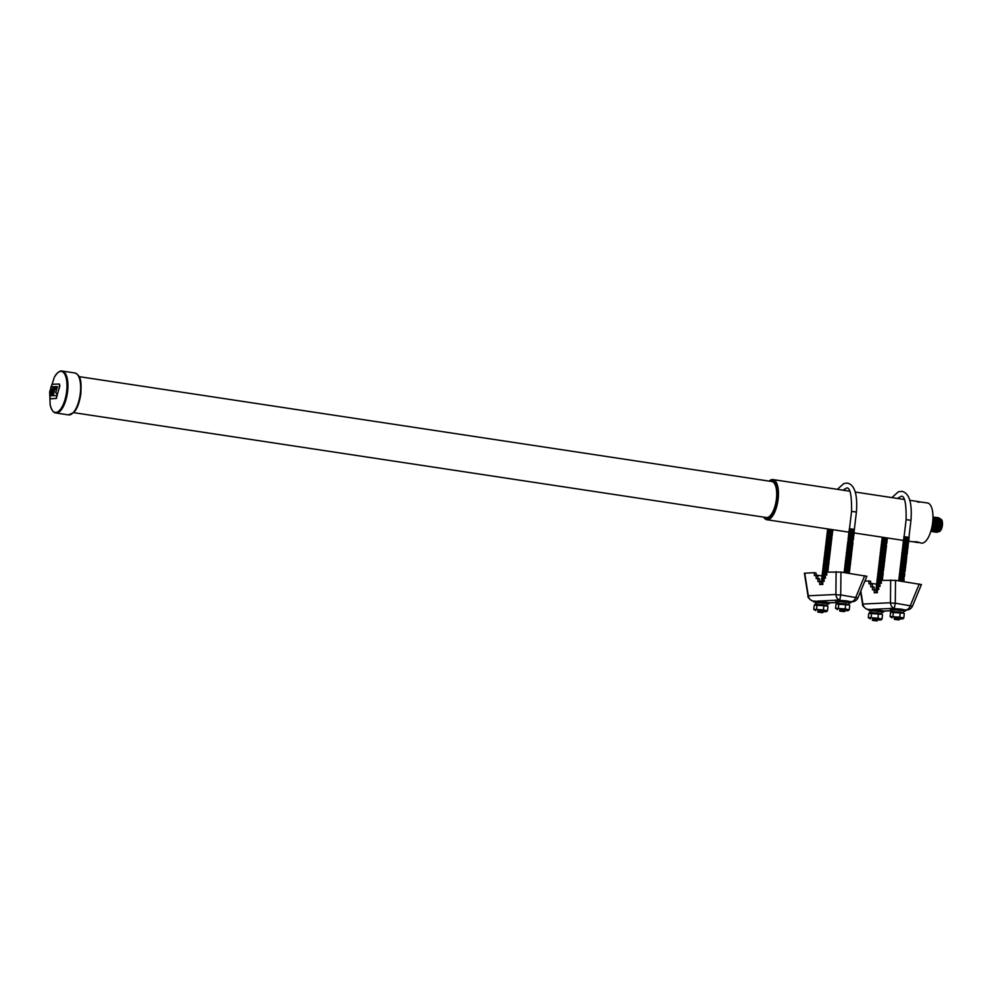 <?xml version="1.0" encoding="UTF-8"?>
<svg xmlns="http://www.w3.org/2000/svg" width="992" height="992" viewBox="0 0 992 992"><rect width="100%" height="100%" fill="white"/><g stroke="black" fill="none" stroke-linecap="round" stroke-linejoin="round"><path stroke-width="1.49" d="M50.406 394.729L53.332 386.719L50.976 387.016L52.08 384.264L59.123 384.028L59.632 385.888L57.276 394.766L55.738 392.584L57.3 386.669L54.585 386.682L53.841 389.447L56.656 387.612L53.518 390.662L54.448 390.637L53.432 391.394L52.911 395.659L57.152 395.659L56.11 398.424L49.898 398.796L50.753 387.897L50.245 395.92L51.758 395.734L52.055 392.634L50.406 394.729L52.328 392.683M50.952 387.872L50.629 394.221M50.58 394.754L50.505 395.87M59.371 384.053L59.88 385.925L57.127 394.791M50.976 387.016L53.605 386.768M52.539 391.443L51.522 391.555M50.146 398.834L56.37 398.462L57.152 395.659M54.448 390.637L53.184 395.709M56.656 387.612L53.791 390.699M54.114 389.484L54.858 386.719L57.561 386.706M769.135 481.12A20.299 8.06 98.6 0 1 772.966 479.582A20.299 8.06 98.6 0 1 778.112 499.261A20.299 8.06 98.6 0 1 766.89 519.734A20.299 8.06 98.6 0 1 763.679 517.13M923.85 502.436L921.63 502.175C916.596 501.282 915.69 501.332 918.927 502.299M923.825 502.423L927.495 502.981A20.299 8.06 98.6 0 1 932.641 522.66A20.299 8.06 98.6 0 1 921.419 543.132L916.906 541.83C920.142 542.798 919.249 542.847 914.202 541.967L916.906 541.83M913.173 541.818L911.983 541.694M918.815 542.351L912.504 541.669M930.918 531.03A7.328 2.914 -81.4 0 0 933.956 523.9A7.328 2.914 -81.4 0 0 932.988 517.353M931.476 530.546L931.922 530.608A6.361 2.517 -81.4 0 0 935.431 524.21A6.361 2.517 -81.4 0 0 933.832 518.047L933.385 517.985M931.252 530.77A6.808 2.703 -81.4 0 0 935.617 524.198A6.808 2.703 -81.4 0 0 933.224 517.688M931.066 530.918A7.242 2.877 -81.4 0 0 934.476 529.468A7.242 2.877 -81.4 0 0 936.002 524.222A7.242 2.877 -81.4 0 0 935.927 519.895A7.242 2.877 -81.4 0 0 933.1 517.502M934.625 529.182A6.386 2.53 -81.4 0 0 934.762 528.934A6.386 2.53 -81.4 0 0 936.113 524.309A6.386 2.53 -81.4 0 0 936.039 520.49A6.386 2.53 -81.4 0 0 935.977 520.205M932.468 531.501A7.242 2.877 -81.4 0 0 935.382 529.604A7.242 2.877 -81.4 0 0 936.907 524.359A7.242 2.877 -81.4 0 0 936.832 520.031A7.242 2.877 -81.4 0 0 934.613 517.353M935.53 529.319A6.386 2.53 -81.4 0 0 935.667 529.071A6.386 2.53 -81.4 0 0 937.018 524.446A6.386 2.53 -81.4 0 0 936.944 520.626A6.386 2.53 -81.4 0 0 936.894 520.341M933.261 531.662A7.328 2.914 -81.4 0 0 936.312 529.802A7.328 2.914 -81.4 0 0 937.862 524.495A7.328 2.914 -81.4 0 0 937.775 520.118A7.328 2.914 -81.4 0 0 935.419 517.44M936.448 529.517A6.473 2.567 -81.4 0 0 936.597 529.269A6.473 2.567 -81.4 0 0 937.961 524.582A6.473 2.567 -81.4 0 0 937.886 520.713A6.473 2.567 -81.4 0 0 937.824 520.428M934.266 531.861A7.328 2.914 -81.4 0 0 937.217 529.939A7.328 2.914 -81.4 0 0 938.767 524.632A7.328 2.914 -81.4 0 0 938.68 520.254A7.328 2.914 -81.4 0 0 936.436 517.551M937.366 529.654A6.473 2.567 -81.4 0 0 937.502 529.406A6.473 2.567 -81.4 0 0 938.866 524.718A6.473 2.567 -81.4 0 0 938.804 520.85A6.473 2.567 -81.4 0 0 938.742 520.564M935.183 531.997A7.328 2.914 -81.4 0 0 938.122 530.075A7.328 2.914 -81.4 0 0 939.672 524.768A7.328 2.914 -81.4 0 0 939.585 520.391A7.328 2.914 -81.4 0 0 937.341 517.688M938.271 529.79A6.473 2.567 -81.4 0 0 938.407 529.542A6.473 2.567 -81.4 0 0 939.784 524.855A6.473 2.567 -81.4 0 0 939.709 520.986A6.473 2.567 -81.4 0 0 939.647 520.713M936.088 532.134A7.328 2.914 -81.4 0 0 939.027 530.212A7.328 2.914 -81.4 0 0 940.577 524.904A7.328 2.914 -81.4 0 0 940.503 520.527A7.328 2.914 -81.4 0 0 938.258 517.824M939.176 529.926A6.473 2.567 -81.4 0 0 939.325 529.678A6.473 2.567 -81.4 0 0 940.689 524.991A6.473 2.567 -81.4 0 0 940.614 521.122A6.473 2.567 -81.4 0 0 940.552 520.85M937.651 531.96A6.894 2.74 -81.4 0 0 939.622 530.013A6.894 2.74 -81.4 0 0 941.073 525.016A6.894 2.74 -81.4 0 0 940.999 520.899A6.894 2.74 -81.4 0 0 939.697 518.469M939.709 529.84A6.386 2.53 -81.4 0 0 939.796 529.691A6.386 2.53 -81.4 0 0 941.135 525.066A6.386 2.53 -81.4 0 0 941.073 521.259A6.386 2.53 -81.4 0 0 941.036 521.085M938.358 531.613L938.73 531.675A6.386 2.53 -81.4 0 0 939.908 531.216A6.386 2.53 -81.4 0 0 942.251 525.239A6.386 2.53 -81.4 0 0 941.631 519.833A6.386 2.53 -81.4 0 0 940.639 519.052L940.267 518.99M940.032 531.104A6.101 2.418 -81.4 0 0 940.156 530.993A6.101 2.418 -81.4 0 0 942.4 525.276A6.101 2.418 -81.4 0 0 941.805 520.118A6.101 2.418 -81.4 0 0 941.718 519.982M922.659 502.312L920.427 501.964M915.492 541.682L918.121 542.091M917.054 542.016L913.62 541.731L917.054 542.016M839.728 609.981L844.601 609.795L846.994 610.7L844.75 610.576M847.751 610.675L849.226 609.795L845.172 608.902L835.537 608.282L836.033 604.054L838.265 603.148L848.681 604.574M837.508 609.572L835.537 608.282M844.539 610.353L839.802 609.621L844.514 610.365M840.001 609.795L844.862 610.7L844.787 611.345L839.84 611.109L844.366 611.642M839.579 610.105L844.44 610.973M839.84 611.109L844.787 611.345M836.033 604.054L849.35 604.996M837.521 603.173L838.265 603.148M817.929 611.01L822.814 610.824L825.208 611.742L822.951 611.618M825.964 611.717L827.44 610.836L823.385 609.944L813.738 609.324L814.246 605.095L816.478 604.19L826.894 605.616M815.709 610.613L813.738 609.324M818.202 610.861L822.74 611.394M818.053 612.151L822.566 612.684L818.053 612.151L818.127 611.481L822.641 612.039M817.718 611.754L822.566 612.684M814.246 605.095L827.564 606.038M815.722 604.215L816.478 604.19M823.62 604.872L815.226 604.277L815.474 602.256L827.402 603.682L827.154 605.703L823.62 604.872M845.407 603.83L837.025 603.248L837.26 601.214L849.189 602.64L848.954 604.661L845.407 603.83M827.365 604.016L828.977 603.868L824.501 602.826L815.436 602.59M828.977 603.868L828.928 602.776L824.612 601.871L814.01 601.115L813.899 602.07M849.152 602.975L850.764 602.826L846.288 601.784L837.223 601.549M850.764 602.826L850.714 601.735L846.399 600.83L835.797 600.073L835.686 601.028M849.66 528.761L854.174 529.331M849.239 529.071L854.521 529.691M849.487 530.063L854.025 530.584M849.09 530.348L853.951 531.253M849.437 530.683L854.298 531.588L854.137 532.915L848.867 532.245L853.802 532.518M849.016 530.993L853.876 531.873M849.276 531.997L854.211 532.233M849.102 533.274L849.202 532.617L854.137 532.915M848.78 532.89L853.666 533.82M848.706 533.535L852.302 533.498L853.976 534.192L849.028 533.919L853.566 534.477M849.053 533.907L853.914 534.812L853.752 536.126L848.482 535.469L853.418 535.73M848.631 534.217L853.492 535.085M848.892 535.221L853.827 535.444M848.817 535.866L853.331 536.399M848.817 535.829L853.281 537.032M848.396 536.139L853.604 537.379L853.368 539.338L848.086 538.718L853.294 539.983L848.433 539.053M848.656 537.143L853.604 537.379M853.108 538.296L848.247 537.391L853.182 537.664M848.247 537.391L853.529 538.024M848.495 538.42L853.442 538.668M848.098 538.681L853.033 538.941M848.011 539.35L853.294 539.983M848.272 540.367L852.798 540.876M848.197 541.012L852.723 541.545M848.21 540.975L852.661 542.178M847.788 541.285L852.984 542.525L852.909 543.207L847.962 542.922L852.909 543.207M848.048 542.289L852.984 542.525M847.639 542.537L852.574 542.798M847.875 543.566L852.835 543.839L852.748 544.484L847.478 543.827L852.674 545.129L847.825 544.199M847.478 543.827L852.413 544.087M847.404 544.496L852.674 545.129M847.664 545.513L852.599 545.736L852.525 546.418L847.255 545.749L852.103 546.691M847.255 545.749L852.19 546.022M847.59 546.121L852.054 547.324M847.428 547.435L847.515 546.766L850.69 547.001L852.029 547.311L852.289 548.34L847.019 547.683L851.954 547.944M847.094 547.038L852.376 547.671M847.019 547.72L852.289 548.34M851.806 549.233L846.945 548.328L852.227 548.96L852.14 549.63L847.193 549.357M847.205 549.37L851.719 549.903M847.205 549.345L851.669 550.535M846.784 549.642L851.644 550.548M847.056 550.659L851.992 550.882L851.496 551.837M846.982 551.267L851.843 552.172L846.635 550.932L851.57 551.168M846.635 550.895L851.917 551.527M846.821 552.581L846.895 551.912L851.843 552.172M846.486 552.184L851.359 553.114M846.821 552.556L851.682 553.486L846.821 552.556M846.399 552.866L851.682 553.486M851.186 554.379L846.325 553.474L851.607 554.106L851.533 554.776L851.446 555.421L846.176 554.764L851.111 555.024M846.573 554.491L851.533 554.739M846.176 554.788L851.037 555.694M846.436 555.805L851.372 556.028L851.297 556.71L846.027 556.041L850.876 556.983M846.027 556.041L850.962 556.314M846.362 556.413L851.223 557.318L850.752 558.26M846.188 557.715L846.288 557.058L850.801 557.591M845.866 557.33L851.148 557.963M846.213 557.727L851.074 558.608L846.213 557.702M845.792 558.012L850.652 558.905M846.139 558.347L851 559.252L850.838 560.567L845.568 559.91L850.504 560.17M845.717 558.645L850.578 559.525M845.978 559.662L850.913 559.885M850.268 562.129L845.407 561.187L850.69 561.819L845.482 560.579L850.417 560.84M845.482 560.542L850.367 561.472M845.754 561.559L850.615 562.464L850.454 563.778L845.184 563.121L850.119 563.382M845.333 561.869L850.194 562.737M845.581 562.861L850.528 563.109M845.172 563.158L850.032 564.051M845.519 563.493L850.38 564.386L850.218 565.713L844.948 565.043L849.884 565.316M845.097 563.791L849.958 564.671M845.358 564.808L850.305 565.031M849.648 567.275L845.134 566.73L850.07 566.965L844.874 565.688L850.218 565.713M844.874 565.688L849.747 566.618M849.586 567.883L844.713 567.015L849.995 567.61L849.921 568.28L849.834 568.924L844.564 568.267L849.499 568.528M844.961 568.007L849.921 568.255M844.564 568.292L849.425 569.197M844.911 568.639L849.772 569.532L849.611 570.859L844.341 570.189L849.276 570.462M844.49 568.937L849.35 569.817M844.75 569.954L849.685 570.177M844.328 570.226L849.611 570.859M844.576 571.218L849.14 571.764M844.18 571.479L847.776 571.442L849.462 572.148L844.502 571.863L849.04 572.421M844.527 571.851L849.251 573.339M844.105 572.161L848.966 573.029M845.668 572.793L849.152 573.326M827.861 529.827L832.734 530.708L827.874 529.802M827.849 529.815L832.4 530.348M827.452 530.1L832.313 531.005M827.787 530.447L832.648 531.34L832.499 532.667L827.216 531.997L832.164 532.27M827.378 530.745L832.238 531.625M827.638 531.762L832.573 531.985M831.928 534.229L827.402 533.684L832.35 533.919L827.142 532.642L832.499 532.667M827.142 532.642L832.015 533.572M827.415 533.659L832.276 534.564L832.114 535.878L826.844 535.221L831.78 535.482M826.993 533.969L831.854 534.837M827.254 534.973L832.189 535.209M827.018 536.908L831.966 537.131L827.105 536.226L827.179 535.593L831.693 536.151M826.758 535.866L831.643 536.784M831.47 538.061L826.609 537.143L831.544 537.416L831.383 538.73M826.609 537.143L831.891 537.776M826.857 538.172L831.804 538.42M826.46 538.433L830.056 538.396L831.73 539.09L826.782 538.817L831.308 539.375M826.795 538.805L831.656 539.71L831.494 541.024L826.224 540.367L831.16 540.628M826.373 539.115L831.234 539.983M826.634 540.119L831.581 540.355M826.559 540.764L831.085 541.297M826.572 540.727L831.023 541.93M826.15 541.037L831.346 542.277L831.271 542.959L826.311 542.674L831.271 542.959M826.41 542.041L831.346 542.277M826.001 542.289L830.936 542.562M826.237 543.318L831.197 543.566L831.11 544.236L825.84 543.579L830.701 544.521M825.84 543.579L830.775 543.839M826.187 543.951L831.048 544.856L830.887 546.17L825.617 545.513L830.552 545.774M825.766 544.261L830.626 545.129M826.026 545.265L830.961 545.488M825.604 545.538L830.465 546.443M825.952 545.873L830.416 547.076M825.79 547.187L825.877 546.518L829.052 546.766L830.391 547.063L830.651 548.105L825.381 547.435L830.316 547.708M825.456 546.79L830.738 547.423M825.381 547.472L830.651 548.105M830.168 548.985L825.307 548.08L830.577 548.712L830.502 549.382L825.555 549.109M825.567 549.122L830.081 549.655M825.567 549.097L830.031 550.287M825.146 549.394L830.006 550.3M825.406 550.411L830.354 550.634L829.858 551.589M825.344 551.019L830.205 551.924L824.997 550.684L829.932 550.92M824.997 550.659L830.279 551.279M825.183 552.333L825.257 551.664L828.444 551.899L829.721 552.866M824.848 551.936L830.118 552.569M825.183 552.308L830.044 553.251L825.183 552.308M824.761 552.618L830.044 553.251M829.548 554.131L824.687 553.226L829.969 553.858L829.882 554.528L824.935 554.255M824.947 554.268L829.808 555.173L824.96 554.243M824.538 554.54L829.399 555.446M824.798 555.557L829.734 555.78L829.659 556.462L824.389 555.793L829.238 556.735M824.389 555.793L829.324 556.066M824.724 556.165L829.585 557.07L829.101 558.012M824.55 557.467L824.65 556.81L829.163 557.355M824.228 557.082L829.51 557.715M824.563 557.479L829.436 558.36L824.575 557.454M824.154 557.764L829.424 558.384M828.94 559.277L824.079 558.372L829.349 559.004L829.275 559.674L823.992 559.042L829.2 560.319L824.34 559.389M824.191 560.703L824.265 560.021L828.779 560.592M823.844 560.306L828.729 561.224M823.769 560.939L827.365 560.914L829.039 561.608L824.092 561.323L828.63 561.881M824.116 561.311L828.977 562.216L828.469 563.171M823.695 561.621L828.556 562.489M823.943 562.613L828.89 562.861M823.955 562.625L828.816 563.506L823.955 562.6M823.534 562.91L828.394 563.816M828.32 564.423L823.459 563.518L828.742 564.175L828.58 565.465L823.31 564.808L828.246 565.068M823.72 564.56L828.667 564.783M823.571 565.849L823.645 565.167L828.58 565.465M823.236 565.44L828.109 566.37M823.162 566.085L826.758 566.06L828.432 566.754L823.484 566.469L828.01 567.027M827.936 567.635L823.087 566.73L828.357 567.362L828.208 568.652L822.926 568.019L827.861 568.28M823.323 567.759L828.283 568.007M822.926 568.056L827.787 568.949M823.273 568.391L828.134 569.296L827.973 570.611L822.703 569.954L827.638 570.214M822.852 568.689L827.712 569.569M823.112 569.706L828.047 569.929M822.69 569.978L827.973 570.611M822.938 570.97L827.502 571.516M822.542 571.231L826.138 571.194L827.812 571.9L822.864 571.615L827.241 572.074M822.889 571.603L826.621 572.223M822.467 571.913L826.646 572.595M822.728 572.917L826.671 572.892M822.641 573.55L822.728 572.892L826.696 573.264M822.318 573.165L826.72 573.562M826.795 574.604L822.232 573.835L826.745 573.934M822.232 573.81L826.77 574.232M822.492 574.852L826.82 574.889M825.307 575.658L822.083 575.087L825.58 575.05M822.083 575.087L825.282 575.298M822.331 576.116L825.332 575.955M825.406 576.984L821.922 576.414L825.356 576.315M821.934 576.377L825.381 576.625M822.269 576.749L825.431 577.282M821.847 577.059L825.456 577.642M822.12 578.063L825.48 577.939M822.021 578.696L822.12 578.038L824.526 578.162M821.698 578.311L823.992 578.41M824.067 579.415L821.624 578.981L824.017 578.758M821.624 578.956L824.042 579.068M821.884 579.998L824.092 579.725M824.166 580.729L821.463 580.27L824.116 580.072M821.475 580.233L824.141 580.382M821.711 581.262L824.191 581.039M822.703 581.895L821.314 581.523L823.348 581.3M821.314 581.523L822.678 581.535M821.661 581.895L822.728 582.18M821.339 582.316L822.752 582.54M821.376 582.775L822.777 582.837M821.5 583.209L822.802 583.197M821.426 583.42L822.827 583.494M821.45 583.817L822.852 583.854M821.475 584.052L822.876 584.152M832.35 533.919L832.276 534.564M850.07 566.965L849.995 567.61M850.69 561.819L850.615 562.464M808.046 596.118C807.525 596.886 808.716 598.399 811.592 600.619L813.973 601.264C810.762 600.656 808.877 598.821 808.319 595.795A3.77 0.657 -9 0 0 808.046 596.118L804.4 573.227L814.221 572.694L814.444 575.571L816.007 575.496L816.23 578.559L817.743 578.497L817.966 581.56L819.516 581.486L819.739 584.548L822.889 584.387L822.666 581.324L824.203 581.262L823.98 578.2L825.493 578.125L825.27 575.062L826.832 574.988L826.609 572.099L840.956 572.086L866.562 576.253M816.205 575.534L816.007 572.967L814.221 572.694M822.145 575.93L816.168 575.013M817.991 578.534L817.792 575.769L816.007 575.496M819.727 581.51L819.528 578.758L817.743 578.497M821.5 584.462L821.302 581.746L819.516 581.486M840.956 572.086L840.72 594.915L839.778 600.036C837.484 599.379 836.194 597.519 835.884 594.481A3.77 0.744 0.6 0 0 840.72 594.915L857.919 597.928L866.884 576.191M864.702 575.682L855.823 597.209C854.844 600.098 853.207 601.598 850.913 601.722L850.553 601.673M813.986 601.288L812.994 601.078M852.215 601.76L850.714 601.735M816.54 609.187L817.036 604.959M823.385 609.944L823.893 605.715M827.44 610.836L827.936 606.608M849.226 609.795L849.735 605.579M838.327 608.146L838.835 603.917M845.172 608.902L845.68 604.686M894.288 618.239L899.161 618.053L901.554 618.958L899.31 618.834M902.311 618.934L903.786 618.053L899.732 617.16L890.097 616.54L890.593 612.312L892.825 611.407L903.241 612.845M892.068 617.83L890.097 616.54M899.099 618.611L894.362 617.88L899.074 618.624M899 619.244L894.139 618.326L899.422 618.958L898.926 619.913L894.4 619.368L898.926 619.913M894.4 619.368L899.347 619.603M890.593 612.312L903.91 613.254M892.081 611.432L892.825 611.407M872.489 619.281L877.374 619.095L879.768 620L877.511 619.876M880.524 619.975L882 619.095L877.945 618.202L868.298 617.582L868.806 613.354L871.038 612.448L881.454 613.874M870.269 618.872L868.298 617.582M872.762 619.095L877.288 619.665M872.613 620.409L877.126 620.942L872.613 620.409L872.687 619.74L877.201 620.31M872.278 620.012L877.126 620.942M868.806 613.354L882.124 614.296M870.282 612.473L871.038 612.448M878.18 613.143L869.786 612.548L870.034 610.514L881.962 611.94L881.714 613.961L878.18 613.143M899.967 612.101L891.585 611.506L891.82 609.472L903.749 610.898L903.514 612.92L899.967 612.101M881.925 612.275L883.537 612.126L879.061 611.084L869.996 610.849M883.537 612.126L883.488 611.035L879.172 610.13L868.57 609.373L868.459 610.328M903.712 611.233L905.324 611.084L900.848 610.043L891.783 609.82M905.324 611.084L905.274 609.993L900.959 609.088L890.357 608.344L890.246 609.286M904.22 537.044L909.156 537.317L903.873 536.684L909.081 537.924L909.007 538.594L904.047 538.321M908.66 538.197L903.811 537.292M904.059 538.334L908.585 538.879M904.072 538.309L908.523 539.499M903.65 538.619L908.511 539.512M903.91 539.623L908.858 539.859L908.771 540.528L903.501 539.871L908.35 540.801M903.501 539.871L908.436 540.132M903.836 540.231L912.008 541.706M903.662 541.533L903.762 540.876L906.936 541.124L908.226 542.078M903.34 541.148L908.622 541.781M903.687 541.545L908.548 542.426L903.687 541.52M903.266 541.83L908.536 542.463M908.052 543.343L903.191 542.438L908.474 543.07L908.387 543.74L903.117 543.12L908.312 544.385L903.452 543.455M903.303 544.769L903.377 544.1L907.891 544.658M902.956 544.372L907.841 545.29M903.303 544.732L908.164 545.674L903.303 544.732M902.881 545.042L907.742 545.947M903.228 545.377L908.089 546.282L907.928 547.609L902.658 546.939L907.593 547.212M902.807 545.687L907.668 546.567M903.055 546.679L908.002 546.927M902.646 546.976L907.506 547.882M907.432 548.489L902.584 547.584L907.854 548.216L907.779 548.886L902.497 548.266L907.692 549.531L902.844 548.601M902.683 549.915L902.77 549.246L907.692 549.531M902.348 549.518L907.221 550.436M902.274 550.151L905.87 550.126L907.544 550.82L902.596 550.535L907.122 551.093M907.06 551.713L902.187 550.833L907.469 551.428L907.32 552.755L902.038 552.085L906.973 552.346M902.435 551.825L907.395 552.073M902.038 552.122L906.899 553.028M906.824 553.635L901.964 552.73L907.246 553.362L907.159 554.032L901.889 553.4L907.085 554.677L902.224 553.747M901.802 554.044L907.085 554.677M902.05 555.036L906.614 555.582M902.075 555.061L906.589 555.57L901.654 555.297L906.514 556.239M902.001 555.669L906.862 556.574L906.7 557.888L901.43 557.231L906.366 557.492M901.579 555.979L906.44 556.859M901.84 556.983L906.787 557.219M901.616 558.918L906.552 559.141L901.691 558.248L901.765 557.603L906.279 558.174M901.356 557.876L906.229 558.794M906.056 560.071L901.542 559.525L901.616 558.893L906.13 559.426L906.316 561.112L901.046 560.443L905.907 561.385M901.195 559.166L906.477 559.786M901.443 560.182L906.403 560.43M901.455 560.207L905.981 560.716M901.381 560.815L906.242 561.72L906.093 563.034L900.81 562.377L905.746 562.638M900.959 561.125L905.832 561.993M901.232 562.129L906.167 562.365M900.996 564.064L905.932 564.287L901.071 563.419L901.158 562.749L905.671 563.307M900.736 563.022L905.609 563.94M900.587 564.312L905.857 564.969M900.823 565.328L904.22 565.229L905.708 566.258L900.748 565.973M900.426 565.589L905.361 565.862M900.773 565.986L905.287 566.531M900.773 565.961L905.634 566.866L905.473 568.18L900.203 567.523L905.138 567.784M900.352 566.271L905.212 567.139M900.612 567.275L905.56 567.511M900.203 567.56L905.051 568.453M900.538 567.895L904.977 569.098M900.389 569.21L900.463 568.54L903.638 568.776L904.927 569.73M900.042 568.813L905.324 569.433M900.389 569.172L905.25 570.115L900.389 569.172M899.967 569.482L905.25 570.115M904.754 571.008L899.893 570.09L905.175 570.722L905.088 571.404L900.141 571.119M900.153 571.132L904.679 571.677M900.153 571.107L904.617 572.31M899.732 571.417L904.592 572.322M900.004 572.421L904.518 572.93M899.583 572.694L904.444 573.599M899.93 573.041L904.791 573.934L904.307 574.876M899.769 574.356L899.856 573.674L904.369 574.219M899.434 573.959L904.716 574.579M899.769 574.318L904.63 575.261L899.769 574.318M899.347 574.628L904.63 575.261M904.146 576.141L899.285 575.236L904.555 575.868L904.481 576.55L899.521 576.265M899.546 576.278L904.059 576.823M899.546 576.253L903.997 577.456M899.124 576.563L903.985 577.468M899.384 577.567L903.91 578.076M898.975 577.84L903.836 578.745M899.31 578.175L904.171 579.08L903.7 580.022M898.888 578.485L903.762 579.365M899.136 579.477L904.096 579.725M899.161 579.502L904.022 580.37L899.161 579.464M898.74 579.774L904.022 580.407M903.526 581.287L898.665 580.419L903.811 581.597M900.228 581.064L903.712 581.585M882.421 538.086L886.947 538.631M882.409 538.073L885.806 537.974L887.282 538.991L882.434 538.061M882.012 538.371L886.873 539.276M882.272 539.375L887.208 539.611L887.133 540.28L881.863 539.623L886.712 540.553M881.863 539.623L886.798 539.884M882.198 539.995L887.059 540.888L886.575 541.83M882.024 541.285L882.124 540.628L886.637 541.173M881.702 540.913L886.984 541.533M882.037 541.31L886.91 542.178L882.049 541.272M881.628 541.582L886.898 542.215M886.414 543.095L881.553 542.19L886.836 542.822L886.749 543.504L881.479 542.835L886.327 543.777M881.814 543.207L886.278 544.41M881.665 544.521L881.739 543.852L886.253 544.41M881.318 544.124L886.203 545.042M881.665 544.496L886.526 545.389L881.665 544.496M881.243 544.794L886.104 545.699M881.59 545.129L886.451 546.034L886.29 547.361L881.02 546.691L885.955 546.964M881.169 545.439L886.03 546.319M881.417 546.431L886.364 546.679M881.008 546.728L885.868 547.634M885.794 548.241L880.933 547.336L886.216 548.006L886.141 548.638L880.859 547.981L885.72 548.923M881.206 548.353L886.067 549.258L885.583 550.188M881.045 549.667L881.132 548.998L885.645 549.531M880.71 549.27L885.98 549.903M881.045 549.642L885.906 550.572L881.045 549.642M880.623 549.94L885.484 550.845M885.41 551.465L880.561 550.548L885.831 551.18L885.682 552.47L880.4 551.837L885.335 552.11M880.797 551.577L885.757 551.825M880.4 551.874L885.261 552.78M885.186 553.387L880.326 552.482L885.608 553.114L885.521 553.784L880.251 553.164L885.447 554.429L880.586 553.499M880.164 553.809L885.447 554.429M880.412 554.788L884.976 555.334M880.437 554.813L885.298 555.681L880.437 554.776M880.016 555.086L884.876 555.991M880.363 555.421L885.224 556.326L885.062 557.653L879.792 556.983L884.728 557.256M879.941 555.731L884.802 556.611M880.202 556.735L885.137 556.971M879.978 558.645L884.839 559.55L879.631 558.31L884.914 558.905L879.706 557.665L884.641 557.926M879.718 557.628L884.591 558.558M879.557 558.942L884.839 559.55M879.805 559.934L884.765 560.182L884.678 560.864L879.408 560.195L884.256 561.137M879.817 559.959L884.343 560.468M879.743 560.567L884.604 561.472L884.442 562.799L879.172 562.129L884.108 562.39M879.321 560.877L884.194 561.757M879.594 561.881L884.529 562.117M884.219 564.684L878.937 564.088L884.219 564.684L879.358 563.816L884.294 564.051L879.098 562.774L884.442 562.799M879.098 562.774L883.971 563.692M879.185 565.08L884.145 565.328L884.07 566.01L878.788 565.341L883.649 566.283M879.21 565.105L883.723 565.614M879.135 565.713L883.996 566.618L883.835 567.932L878.565 567.275L883.5 567.536M878.714 566.023L883.574 566.903M878.974 567.027L883.922 567.263M878.552 567.312L883.835 567.932M878.8 568.304L883.364 568.838M878.751 568.937L883.612 569.83L878.751 568.962L878.825 568.292L882 568.528L883.289 569.482M878.404 568.565L883.686 569.185M878.329 569.234L883.599 569.867M878.59 570.251L881.962 570.127L883.45 571.156L878.503 570.871M878.18 570.487L883.116 570.76M878.515 570.884L883.029 571.429M878.515 570.859L882.979 572.062M878.094 571.169L882.954 572.074M878.366 572.173L882.88 572.682M877.945 572.458L882.806 573.351M878.292 572.793L883.153 573.698L882.669 574.628M878.131 574.108L878.218 573.438L882.731 573.971M877.796 573.711L883.066 574.331M878.131 574.07L882.992 575.013L878.131 574.07M877.709 574.38L882.992 575.013M882.496 575.906L877.647 574.988L882.917 575.62L882.843 576.302L877.883 576.017M877.908 576.03L882.421 576.575M877.908 576.005L882.359 577.208M877.486 576.315L882.347 577.22M877.746 577.319L882.694 577.555L882.607 578.224L877.337 577.567L882.186 578.497M877.337 577.567L882.272 577.828M877.672 577.939L882.533 578.832L882.062 579.774M877.25 578.237L882.124 579.117M877.498 579.229L882.458 579.477M877.523 579.254L882.384 580.122L877.523 579.216M877.102 579.526L881.801 580.332M881.206 580.853L877.027 580.171L881.181 580.494M881.256 581.523L876.953 580.816L881.231 581.151M877.288 581.151L881.28 581.82M877.139 582.465L877.213 581.796L881.305 582.192M876.804 582.068L881.33 582.49M880.14 583.308L877.064 583.085L877.139 582.44L881.355 582.874M876.717 582.713L881.38 583.16M877.064 583.085L879.842 583.556M876.643 583.383L879.867 583.916M876.891 584.375L879.892 584.226M876.903 584.4L879.916 584.586M876.903 584.362L879.941 584.883M876.482 584.672L879.966 585.243M880.016 585.9L876.407 585.317L879.991 585.54M879.086 586.433L876.333 585.925L880.04 586.21M876.68 586.297L878.552 586.669M876.519 587.611L876.606 586.942L878.577 587.028M876.184 587.214L878.602 587.326M878.676 588.343L876.11 587.884L878.627 587.686M876.11 587.859L878.652 587.983M878.726 589L876.023 588.529L878.701 588.64M876.271 589.521L878.751 589.298M876.296 589.546L877.908 589.558M876.296 589.508L877.238 589.794M875.874 589.818L877.263 590.153M875.886 590.401L877.288 590.451M875.899 590.575L877.312 590.81M875.936 591.034L877.337 591.096M875.961 591.356L877.362 591.455M875.986 591.678L877.387 591.753M876.01 592.075L877.412 592.112M876.035 592.323L877.436 592.41M864.838 581.138L868.781 580.952L869.004 583.842L870.567 583.767L870.79 586.83L872.303 586.756L872.526 589.818L875.862 590.017L876.494 592.695M874.076 589.744L874.299 592.807L877.449 592.658L877.226 589.595L878.763 589.521L878.54 586.458L880.053 586.384L879.83 583.321L881.392 583.246L881.169 580.37L895.516 580.345L921.122 584.524M870.765 583.792L870.567 581.225L868.781 580.952M876.705 584.189L870.728 583.284M872.551 586.793L872.352 584.028L870.567 583.767M874.287 589.769L874.088 587.028L872.303 586.756M860.56 591.542L862.606 604.376A3.77 0.657 -9 0 1 862.891 604.054L890.444 602.739A3.77 0.744 0.6 0 0 895.28 603.173L894.338 608.294C892.044 607.637 890.754 605.79 890.444 602.739L890.68 579.911M895.516 580.345L895.28 603.173L912.479 606.199L921.444 584.449M862.606 604.376C862.085 605.157 863.276 606.658 866.152 608.89L868.533 609.534C865.322 608.914 863.437 607.092 862.891 604.054L860.796 590.947M919.262 583.941L910.383 605.467C909.404 608.356 907.767 609.857 905.473 609.981L905.113 609.931M868.546 609.547L867.554 609.336M906.775 610.018L905.274 609.993M871.1 617.446L871.596 613.23M877.945 618.202L878.453 613.986M882 619.095L882.508 614.879M903.786 618.053L904.295 613.837M892.887 616.404L893.395 612.188M899.732 617.16L900.24 612.944M54.324 377.27A20.733 8.221 98.6 0 1 63.835 372.893A20.733 8.221 98.6 0 1 66.638 391.505A20.733 8.221 98.6 0 1 58.652 411.209A20.733 8.221 98.6 0 1 50.158 404.711L49.674 391.914L54.324 377.27C57.201 372.558 59.83 370.487 62.211 371.058A21.204 8.42 98.6 0 1 67.58 391.604A21.204 8.42 98.6 0 1 55.862 412.982L68.56 414.904A21.204 8.42 98.6 0 0 80.278 393.526A21.204 8.42 98.6 0 0 74.908 372.98C81.964 375.918 81.17 383.904 80.848 393.663C79.558 402.492 77.215 408.766 73.817 412.486L68.56 414.904M79.124 376.638L771.788 481.517A18.216 7.229 98.6 0 1 776.401 499.174A18.216 7.229 98.6 0 1 766.332 517.526L73.668 412.647M770.3 481.294A19.17 7.614 98.6 0 1 777.654 499.286A19.17 7.614 98.6 0 1 764.857 517.303M837.36 489.329L843.82 483.526L847.503 483.092C854.707 484.989 857.683 494.624 856.418 512.008L851.558 511.426C851.781 495.38 850.181 487.543 846.771 487.94L842.89 490.172M828.928 602.776L837.124 602.38M835.785 600.222L817.78 601.09M804.723 573.153L808.319 595.795L835.884 594.481L836.12 571.652M891.92 497.587L898.38 491.784L902.063 491.35C909.267 493.247 912.243 502.894 910.978 520.267L906.118 519.684C906.341 503.638 904.741 495.802 901.331 496.198L897.45 498.43M883.488 611.035L891.684 610.638M890.345 608.493L872.34 609.348M62.211 371.058L74.908 372.98M772.966 479.582L849.809 491.214M855.34 492.057L904.369 499.484M909.9 500.315L918.084 501.555M766.89 519.734L848.991 532.158M854.1 532.94L903.551 540.429M50.158 404.711C51.522 410.056 53.419 412.808 55.862 412.982M849.536 528.352L851.558 511.426M830.502 549.382L830.428 550.002M851.062 558.632L851 559.252M853.976 534.192L853.914 534.812M854.397 528.934L856.418 512.008M857.919 597.928C856.666 600.346 854.72 601.623 852.066 601.772L850.863 601.822M829.064 602.863L837.112 602.479M827.812 606.286L825.964 605.318M823.062 611.766L822.988 612.386M825.208 611.742L826.572 611.618M849.598 605.244L847.763 604.277M846.994 610.7L848.358 610.576M904.096 536.61L906.118 519.684M883.227 573.078L883.153 573.698M886.141 548.638L886.067 549.258M906.093 563.034L906.018 563.654M909.007 538.594L908.932 539.214M908.957 537.193L910.978 520.267M912.479 606.199C911.226 608.604 909.28 609.882 906.626 610.03L905.423 610.092M883.624 611.122L891.672 610.737M882.372 614.556L880.524 613.589M879.768 620L881.132 619.876M904.158 613.515L902.323 612.548M901.554 618.958L902.918 618.834"/></g></svg>
